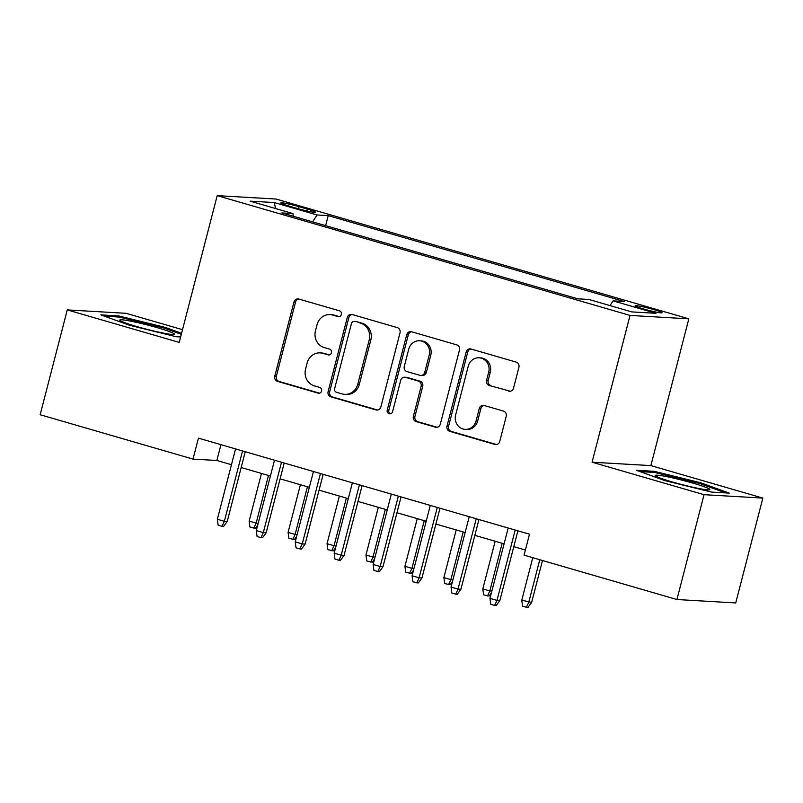 <?xml version="1.0" encoding="UTF-8"?>
<svg xmlns="http://www.w3.org/2000/svg" width="803" height="803" viewBox="0 0 803 803"><rect width="100%" height="100%" fill="white"/><g stroke="black" fill="none" stroke-linecap="round" stroke-linejoin="round"><path stroke-width="1.2" d="M341.375 314.485A2.981 2.78 -86.7 0 0 339.438 310.821L298.826 299.037A4.266 3.965 -86.7 0 0 293.938 302.048L274.777 376.135A4.266 3.965 -86.7 0 0 277.537 381.365L318.149 393.149A2.981 2.78 -86.7 0 0 321.571 391.041A2.981 2.78 -86.7 0 0 319.644 387.387L314.385 385.862A13.641 12.697 -86.7 0 1 305.562 369.139L307.158 362.966A13.641 12.697 -86.7 0 1 320.176 352.888A13.641 12.697 -86.7 0 1 322.796 353.34L328.056 354.866A2.981 2.78 -86.7 0 0 331.468 352.768A2.981 2.78 -86.7 0 0 329.541 349.104L324.282 347.579A13.641 12.697 -86.7 0 1 315.459 330.856L317.055 324.683A13.641 12.697 -86.7 0 1 330.073 314.615A13.641 12.697 -86.7 0 1 332.693 315.067L337.953 316.593A2.981 2.78 -86.7 0 0 341.375 314.485M653.702 309.556A13.902 1.064 14.5 0 0 635.163 305.782A13.902 1.064 14.5 0 0 643.534 308.964A13.902 1.064 14.5 0 0 662.073 312.738A13.902 1.064 14.5 0 0 653.702 309.556M508.65 391.121A4.266 3.965 -86.7 0 0 513.539 388.12L518.909 367.332A4.266 3.965 -86.7 0 0 516.158 362.103L471.04 349.014A4.266 3.965 -86.7 0 0 466.162 352.025L447 426.112A4.266 3.965 -86.7 0 0 449.75 431.341L494.859 444.43A4.266 3.965 -86.7 0 0 499.747 441.419L506.241 416.315A4.266 3.965 -86.7 0 0 503.491 411.086L484.179 405.485A4.266 3.965 -86.7 0 0 479.291 408.496L476.069 420.943A11.403 10.61 -86.7 0 1 465.188 429.364A11.403 10.61 -86.7 0 1 455.622 415.01L468.239 366.228A11.403 10.61 -86.7 0 1 479.12 357.807A11.403 10.61 -86.7 0 1 488.686 372.17L486.588 380.291A4.266 3.965 -86.7 0 0 489.348 385.52L510.236 391.212A4.266 3.965 -86.7 0 0 510.266 391.222L489.348 385.52M592.072 462.197L704.04 494.688L676.929 599.52L735.739 602.933L762.85 498.091L650.882 465.599L688.833 318.831L630.024 315.428L592.072 462.197L650.882 465.599M182.522 329.692L126.071 313.311L67.261 309.908L179.23 342.399L217.191 195.631L630.024 315.428M67.261 309.908L40.15 414.739L193.011 459.105L216.86 460.48L231.455 464.716M676.929 599.52L524.058 555.164L529.488 534.196L198.441 438.137L193.011 459.105M400.024 332.833A4.266 3.965 -86.7 0 0 397.264 327.604L352.156 314.515A4.266 3.965 -86.7 0 0 347.267 317.516L328.106 391.613A4.266 3.965 -86.7 0 0 330.866 396.833L375.975 409.931A4.266 3.965 -86.7 0 0 380.863 406.92L400.024 332.833M411.598 331.759L456.706 344.858A4.266 3.965 -86.7 0 1 459.467 350.078L440.305 424.175A4.266 3.965 -86.7 0 1 435.417 427.176L416.115 421.575A4.266 3.965 -86.7 0 1 413.354 416.345L421.123 386.303A4.266 3.965 -86.7 0 0 418.363 381.074L405.555 377.36A4.266 3.965 -86.7 0 0 400.677 380.371L392.587 411.648A2.981 2.78 -86.7 0 1 389.736 413.856A2.981 2.78 -86.7 0 1 387.227 410.092L406.709 334.771A4.266 3.965 -86.7 0 1 411.598 331.759A4.266 3.965 -86.7 0 0 408.305 334.861L406.709 334.771M288.889 206.02L297.451 208.509A13.47 1.024 14.5 0 0 315.418 212.163A13.47 1.024 14.5 0 0 307.308 209.081L298.746 206.592A13.47 1.024 14.5 0 0 280.779 202.938A13.47 1.024 14.5 0 0 288.889 206.02M688.833 318.831L276.001 199.034L217.191 195.631M610.019 305.592L613.09 300.874L624.222 301.516L328.226 215.626L317.095 214.983L312.598 221.869M613.09 300.874L655.931 313.3L631.77 311.905L588.93 299.479L577.809 298.826L281.813 212.936L292.934 213.578L250.094 201.151L274.255 202.547L317.095 214.983M704.04 494.688L762.85 498.091M241.171 467.537L270.4 476.018M280.117 478.839L309.356 487.321M319.062 490.141L348.301 498.623M358.008 501.443L387.247 509.925M396.953 512.746L426.192 521.227M435.899 524.048L465.138 532.53M474.844 535.35L504.083 543.832M513.8 546.652L525.393 550.015M220.945 444.661L216.86 460.48M325.627 225.653L328.226 215.626M293.256 216.258L292.934 213.578M275.66 208.569L274.255 202.547M181.578 333.325L165.006 327.323L118.573 315.91L100.857 314.886L129.584 325.275L176.028 336.698L180.645 336.959M729.254 493.112L700.527 482.723L654.084 471.301L636.377 470.277L665.105 480.676L711.538 492.088L729.254 493.112M118.282 317.014L118.573 315.91M164.756 328.317L165.006 327.323M653.803 472.415L654.084 471.301M700.266 483.717L700.527 482.723M339.308 316.613L334.289 315.157A13.641 12.697 -86.7 0 0 331.669 314.706L330.073 314.615M320.176 352.888L321.762 352.989A13.641 12.697 -86.7 0 1 324.382 353.43L329.411 354.896M298.796 299.027A4.266 3.965 -86.7 0 0 295.524 302.139L276.362 376.226A4.266 3.965 -86.7 0 0 279.123 381.455L319.504 393.169M352.126 314.505A4.266 3.965 -86.7 0 0 348.853 317.617L329.692 391.703A4.266 3.965 -86.7 0 0 332.452 396.933L377.561 410.022A4.266 3.965 -86.7 0 0 377.591 410.032M354.866 321.501A2.981 2.78 -86.7 0 0 351.443 323.599L334.63 388.642A2.981 2.78 -86.7 0 0 336.557 392.296L342.098 393.902A13.641 12.697 -86.7 0 0 344.718 394.353A13.641 12.697 -86.7 0 0 357.736 384.286L369.239 339.83A13.641 12.697 -86.7 0 0 360.406 323.107L356.462 321.591A2.981 2.78 -86.7 0 0 355.88 321.491L354.294 321.401M344.718 394.353L346.304 394.444A13.641 12.697 -86.7 0 0 359.332 384.376L357.736 384.286M356.462 321.591L362.002 323.197A13.641 12.697 -86.7 0 1 370.825 339.92L359.332 384.376M404.742 377.219L406.328 377.31A4.266 3.965 -86.7 0 1 407.151 377.45L419.959 381.164A4.266 3.965 -86.7 0 1 422.719 386.394L414.94 416.446A4.266 3.965 -86.7 0 0 417.701 421.665L437.003 427.266A4.266 3.965 -86.7 0 0 437.033 427.276M408.305 334.861L388.823 410.192A2.981 2.78 -86.7 0 0 390.539 413.776M429.193 355.127A11.403 10.61 -86.7 0 0 419.618 340.763A11.403 10.61 -86.7 0 0 408.737 349.185L404.29 366.369A4.266 3.965 -86.7 0 0 407.051 371.598L419.859 375.312A4.266 3.965 -86.7 0 0 424.747 372.311L429.193 355.127L430.779 355.217A11.403 10.61 -86.7 0 0 421.214 340.863L419.618 340.763M420.672 375.453L422.268 375.543A4.266 3.965 -86.7 0 0 426.333 372.401L424.747 372.311M430.779 355.217L426.333 372.401M479.12 357.807L480.706 357.907A11.403 10.61 -86.7 0 1 490.282 372.261L488.174 380.391A4.266 3.965 -86.7 0 0 490.934 385.611M465.188 429.364L466.774 429.454A11.403 10.61 -86.7 0 0 477.665 421.033L476.069 420.943M484.149 405.475A4.266 3.965 -86.7 0 0 480.887 408.586L477.665 421.033M471.02 349.004A4.266 3.965 -86.7 0 0 467.747 352.115L448.586 426.202A4.266 3.965 -86.7 0 0 451.346 431.432L496.455 444.521A4.266 3.965 -86.7 0 0 496.485 444.531M257.713 525.092L255.404 528.264L249.924 527.039L249.141 521.097L256.147 523.134L268.483 475.466M253.818 528.173L256.147 523.134L258.185 523.255M249.141 521.097L261.467 473.429M242.556 450.935L224.358 521.298L227.219 521.458L223.615 526.427L222.029 526.326L224.358 521.298L217.352 519.26L235.55 448.907M227.219 521.458L245.256 451.718M222.029 526.326L218.135 525.202L217.352 519.26M157.408 327.734A28.235 2.148 14.5 0 0 119.918 320.407A28.235 2.148 14.5 0 0 136.751 326.54A28.235 2.148 14.5 0 0 174.11 334.419A28.235 2.148 14.5 0 0 157.408 327.734M104.551 316.221L119.245 317.065L164.244 328.136L181.327 334.309M665.838 476.47A28.235 2.148 14.5 0 0 655.429 475.808A28.235 2.148 14.5 0 0 671.97 481.85A28.235 2.148 14.5 0 0 699.353 488.595A28.235 2.148 14.5 0 0 709.621 489.82A28.235 2.148 14.5 0 0 696.462 484.189A28.235 2.148 14.5 0 0 665.838 476.47M640.071 471.612L654.766 472.465L699.754 483.526L725.681 492.912M296.658 536.384L294.36 539.566L288.869 538.341L288.086 532.399L295.102 534.437L307.429 486.769M292.764 539.475L295.102 534.437L297.14 534.557M288.086 532.399L300.412 484.731M335.604 547.686L333.305 550.868L327.815 549.643L327.032 543.701L334.048 545.739L346.374 498.061M331.709 550.778L334.048 545.739L336.086 545.859M327.032 543.701L339.368 496.033M374.559 558.988L372.251 562.17L366.76 560.946L365.977 555.003L372.993 557.041L385.32 509.363M370.655 562.07L372.993 557.041L375.031 557.152M365.977 555.003L378.313 507.335M413.505 570.291L411.196 573.472L405.716 572.248L404.933 566.306L411.939 568.343L424.265 520.665M409.61 573.372L411.939 568.343L413.977 568.454M404.933 566.306L417.259 518.638M281.502 462.237L263.314 532.6L266.174 532.76L262.571 537.719L260.975 537.629L263.314 532.6L256.298 530.562L274.496 460.209M266.174 532.76L284.202 463.02M260.975 537.629L257.08 536.504L256.298 530.562M320.447 473.539L302.259 543.892L305.12 544.063L301.516 549.021L299.921 548.931L302.259 543.892L295.243 541.864L313.441 471.502M305.12 544.063L323.157 474.322M299.921 548.931L296.026 547.807L295.243 541.864M359.403 484.841L341.205 555.194L344.065 555.365L340.462 560.323L338.866 560.233L341.205 555.194L334.189 553.167L352.387 482.804M344.065 555.365L362.103 485.624M338.866 560.233L334.971 559.109L334.189 553.167M398.348 496.144L380.15 566.496L383.011 566.667L379.407 571.626L377.822 571.535L380.15 566.496L373.134 564.469L391.332 494.106M383.011 566.667L401.048 496.927M377.822 571.535L373.927 570.401L373.134 564.469M452.45 581.593L450.142 584.775L444.661 583.55L443.878 577.608L450.884 579.646L463.211 531.967M448.556 584.674L450.884 579.646L452.922 579.756M443.878 577.608L456.204 529.94M437.294 507.446L419.096 577.799L421.956 577.969L418.353 582.928L416.767 582.837L419.096 577.799L412.09 575.771L430.278 505.408M421.956 577.969L439.994 508.229M416.767 582.837L412.872 581.703L412.09 575.771M491.396 592.895L489.087 596.067L483.607 594.852L482.824 588.91L489.83 590.948L502.156 543.27M487.501 595.977L489.83 590.948L491.868 591.058M482.824 588.91L495.15 541.242M476.239 518.748L458.041 589.101L460.902 589.272L457.298 594.23L455.713 594.14L458.041 589.101L451.035 587.073L469.223 516.71M460.902 589.272L478.939 519.531M455.713 594.14L451.818 593.005L451.035 587.073M531.636 602.411L528.033 607.369L526.447 607.279L522.552 606.155L521.769 600.212L531.636 602.411L542.477 560.504M526.447 607.279L528.775 602.24L539.777 559.721M521.769 600.212L532.76 557.694M515.185 530.05L496.987 600.403L499.847 600.574L496.244 605.532L494.658 605.442L496.987 600.403L489.981 598.365L508.179 528.013M499.847 600.574L517.885 530.833M494.658 605.442L490.763 604.308L489.981 598.365M298.194 208.72L298.746 206.592M306.826 210.928L307.308 209.081M334.289 315.157L332.693 315.067M329.2 354.936L328.056 354.866M324.382 353.43L322.796 353.34M319.303 393.219L318.149 393.149M279.123 381.455L277.537 381.365M276.362 376.226L274.777 376.135M295.524 302.139L293.938 302.048M339.107 316.653L337.953 316.593M377.561 410.022L375.975 409.931M332.452 396.933L330.866 396.833M329.692 391.703L328.106 391.613M348.853 317.617L347.267 317.516M370.825 339.92L369.239 339.83M362.002 323.197L360.406 323.107M437.003 427.266L435.417 427.176M417.701 421.665L416.115 421.575M414.94 416.446L413.354 416.345M422.719 386.394L421.123 386.303M419.959 381.164L418.363 381.074M407.151 377.45L405.555 377.36M388.823 410.192L387.227 410.092M488.174 380.391L486.588 380.291M490.282 372.261L488.686 372.17M480.887 408.586L479.291 408.496M496.455 444.521L494.859 444.43M451.346 431.432L449.75 431.341M448.586 426.202L447 426.112M467.747 352.115L466.162 352.025"/></g></svg>
